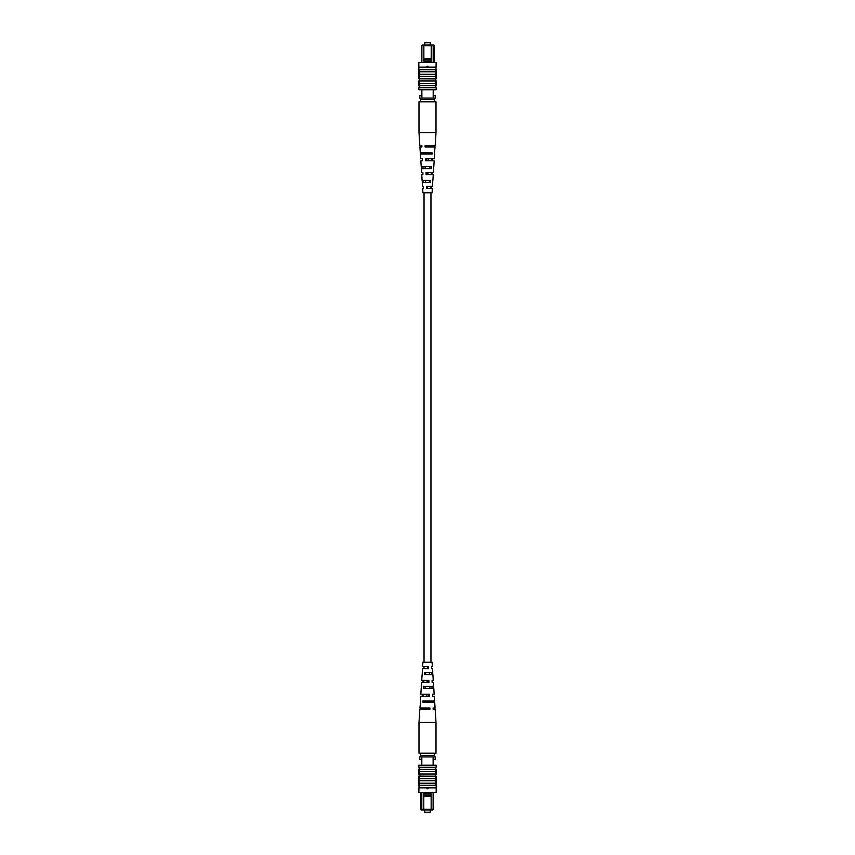 <?xml version="1.0" encoding="UTF-8"?>
<svg xmlns="http://www.w3.org/2000/svg" width="855" height="855" viewBox="0 0 855 855"><rect width="100%" height="100%" fill="white"/><g stroke="black" fill="none" stroke-linecap="round" stroke-linejoin="round"><path stroke-width="1.28" d="M424.732 44.973L424.732 42.75L430.268 42.75L430.268 44.973M421.878 62.522L421.878 45.657L422.573 44.973L433.656 44.973L434.351 45.657L434.351 62.522M423.877 59.989L423.877 61.368L431.198 61.368L431.198 59.989L423.845 59.968L423.845 45.657L421.878 45.657M421.878 89.786L421.878 98.111M433.196 89.786L433.196 98.111M434.351 45.657L433.196 45.657L433.196 62.522M421.878 95.792L419.57 95.792L419.57 98.111L435.473 98.111L435.473 95.792L433.196 95.792M432.502 44.973L433.196 45.657L423.845 45.657L423.845 44.973M431.198 59.989L431.23 44.973M431.198 61.368L431.23 62.522M423.877 61.368L423.845 62.522M431.23 58.835L423.845 58.835M427.04 66.22L427.96 66.22M420.564 99.49L434.436 99.49L434.436 101.798L420.564 101.798L420.564 98.111M434.436 99.49L434.436 98.111M428.077 66.572L427.5 67.15L426.923 66.572L428.077 66.572M436.178 67.15L418.822 67.15L418.832 62.522L436.168 62.522L435.59 81.011L419.41 81.011L419.41 87.712L418.832 87.712L418.832 89.786L436.168 89.786L436.168 87.712L419.41 87.712M435.59 81.011L435.59 85.628L419.41 85.628M435.59 85.628L435.59 87.712M435.59 83.555L419.41 83.555M436.178 69.693L418.822 69.693L419.41 70.153L419.41 81.011M435.59 71.767L419.41 71.767M435.59 74.31L419.41 74.31M435.59 76.394L419.41 76.394M436.168 70.73L435.59 70.73L436.168 70.73L436.168 78.917L419.41 78.82M418.822 69.693L418.822 67.15M418.832 70.73L419.41 70.73L418.832 70.73L418.832 77.869L419.41 77.869M418.832 77.869L418.832 78.82M419.41 85.853L418.832 85.853L418.832 80.851L419.41 80.851M436.168 78.82L435.59 78.82M435.59 80.851L436.168 80.851L436.168 85.853L435.59 85.853M434.287 154.028L435.067 146.985L425.095 146.985L425.042 145.82L435.142 145.82L436.007 132.611L436.007 101.798L434.436 101.798M436.007 132.611L418.993 132.611L418.993 101.798L420.564 101.798M428.013 174.57L428.056 172.518L426.944 172.518L426.987 174.57M428.59 146.985L428.612 145.82M428.302 160.783L428.344 158.731M427.714 188.367L427.244 186.305L427.714 188.367M423.417 180.437L423.482 182.489M422.969 166.65L423.033 168.702M422.53 152.863L422.562 154.028M424.646 152.863L424.679 154.028M425.085 166.65L425.149 168.702M425.534 180.437L425.608 182.489M422.851 172.518L421.601 172.518L422.851 172.518L422.926 174.57L421.729 174.57L422.113 180.437L430.642 180.437L430.525 182.489L422.252 182.489L422.498 186.305L423.375 186.305L422.498 186.305M421.857 145.82L419.858 145.82L421.857 145.82L421.9 146.985L419.933 146.985L420.318 152.863L432.235 152.863L432.17 154.028L420.393 154.028L420.703 158.731L422.327 158.731L420.703 158.731M422.327 158.731L422.413 160.783L420.831 160.783L421.216 166.65L431.444 166.65L431.326 168.702L421.355 168.702L421.601 172.518M423.375 186.305L423.46 188.367L422.637 188.367L422.926 192.76L432.074 192.76L432.363 188.367L426.645 188.367L426.57 186.305L432.502 186.305L432.748 182.489M422.231 180.437L422.359 182.489M421.44 166.65L421.558 168.702M420.649 152.863L420.713 154.028M432.641 182.489L432.769 180.437M433.442 168.702L433.56 166.65M433.1 146.985L433.143 145.82M434.607 154.028L434.297 158.731L425.523 158.731L425.598 160.783L434.169 160.783L433.784 166.65M432.587 160.783L432.673 158.731M433.645 168.702L433.399 172.518L426.047 172.518L426.121 174.57L433.271 174.57L432.887 180.437M432.074 174.57L432.149 172.518M431.54 188.367L431.625 186.305M430.322 154.028L430.354 152.863M429.851 168.702L429.915 166.65M429.392 182.489L429.466 180.437M426.389 145.82L426.41 146.985M431.786 146.985L431.807 145.82M426.656 158.731L426.698 160.783M431.497 160.783L431.54 158.731M431.209 174.57L431.251 172.518M430.909 188.367L430.952 186.305M430.268 810.027L430.268 812.25L424.732 812.25L424.732 810.027M433.122 792.478L433.122 809.343L432.427 810.027L421.344 810.027L420.649 809.343L420.649 792.478M431.123 795.011L431.123 793.632L423.802 793.632L423.802 795.011L431.155 795.032L431.155 809.343L433.122 809.343M433.122 765.214L433.122 756.889M421.804 765.214L421.804 756.889M420.649 809.343L421.804 809.343L421.804 792.478M433.122 759.208L435.43 759.208L435.43 756.889L419.527 756.889L419.527 759.208L421.804 759.208M422.498 810.027L421.804 809.343L431.155 809.343L431.155 810.027M423.802 795.011L423.77 810.027M423.802 793.632L423.77 792.478M431.123 793.632L431.155 792.478M423.77 796.165L431.155 796.165M427.96 788.78L427.04 788.78M434.436 755.51L420.564 755.51L420.564 753.202L434.436 753.202L434.436 756.889M420.564 755.51L420.564 756.889M426.923 788.428L427.5 787.85L428.077 788.428L426.923 788.428M418.822 787.85L436.178 787.85L436.168 792.478L418.832 792.478L419.41 773.989L435.59 773.989L435.59 767.288L436.168 767.288L436.168 765.214L418.832 765.214L418.832 767.288L435.59 767.288M419.41 773.989L419.41 769.372L435.59 769.372M419.41 769.372L419.41 767.288M419.41 771.445L435.59 771.445M418.822 785.307L436.178 785.307L435.59 784.847L435.59 773.989M419.41 783.233L435.59 783.233M419.41 780.69L435.59 780.69M419.41 778.606L435.59 778.606M418.832 784.27L419.41 784.27L418.832 784.27L418.832 776.084L435.59 776.18M436.178 785.307L436.178 787.85M436.168 784.27L435.59 784.27L436.168 784.27L436.168 777.131L435.59 777.131M436.168 777.131L436.168 776.18M435.59 769.147L436.168 769.147L436.168 774.149L435.59 774.149M418.832 776.18L419.41 776.18M419.41 774.149L418.832 774.149L418.832 769.147L419.41 769.147M420.713 700.972L419.933 708.015L429.905 708.015L429.958 709.18L419.858 709.18L418.993 722.389L418.993 753.202L420.564 753.202M418.993 722.389L436.007 722.389L436.007 753.202L434.436 753.202M426.987 680.43L426.944 682.482L428.056 682.482L428.013 680.43M426.41 708.015L426.389 709.18M426.698 694.217L426.656 696.269M427.286 666.633L427.757 668.696L427.286 666.633M431.583 674.563L431.519 672.511M432.032 688.35L431.967 686.298M432.47 702.137L432.438 700.972M430.354 702.137L430.322 700.972M429.915 688.35L429.851 686.298M429.466 674.563L429.392 672.511M432.149 682.482L433.399 682.482L432.149 682.482L432.074 680.43L433.271 680.43L432.887 674.563L424.358 674.563L424.475 672.511L432.748 672.511L432.502 668.696L431.625 668.696L432.502 668.696M433.143 709.18L435.142 709.18L433.143 709.18L433.1 708.015L435.067 708.015L434.682 702.137L422.765 702.137L422.83 700.972L434.607 700.972L434.297 696.269L432.673 696.269L434.297 696.269M432.673 696.269L432.587 694.217L434.169 694.217L433.784 688.35L423.556 688.35L423.674 686.298L433.645 686.298L433.399 682.482M431.625 668.696L431.54 666.633L432.363 666.633L432.074 662.24L422.926 662.24L422.637 666.633L428.355 666.633L428.43 668.696L422.498 668.696L422.252 672.511M432.769 674.563L432.641 672.511M433.56 688.35L433.442 686.298M434.351 702.137L434.287 700.972M422.359 672.511L422.231 674.563M421.558 686.298L421.44 688.35M421.9 708.015L421.857 709.18M420.393 700.972L420.703 696.269L429.477 696.269L429.402 694.217L420.831 694.217L421.216 688.35M422.413 694.217L422.327 696.269M421.355 686.298L421.601 682.482L428.954 682.482L428.879 680.43L421.729 680.43L422.113 674.563M422.926 680.43L422.851 682.482M423.46 666.633L423.375 668.696M424.679 700.972L424.646 702.137M425.149 686.298L425.085 688.35M425.608 672.511L425.534 674.563M428.612 709.18L428.59 708.015M423.214 708.015L423.193 709.18M428.344 696.269L428.302 694.217M423.503 694.217L423.46 696.269M423.791 680.43L423.749 682.482M424.091 666.633L424.048 668.696M430.963 662.24L430.963 192.76M424.037 662.24L424.037 192.76M419.858 145.82L418.993 132.611M435.142 709.18L436.007 722.389"/></g></svg>
